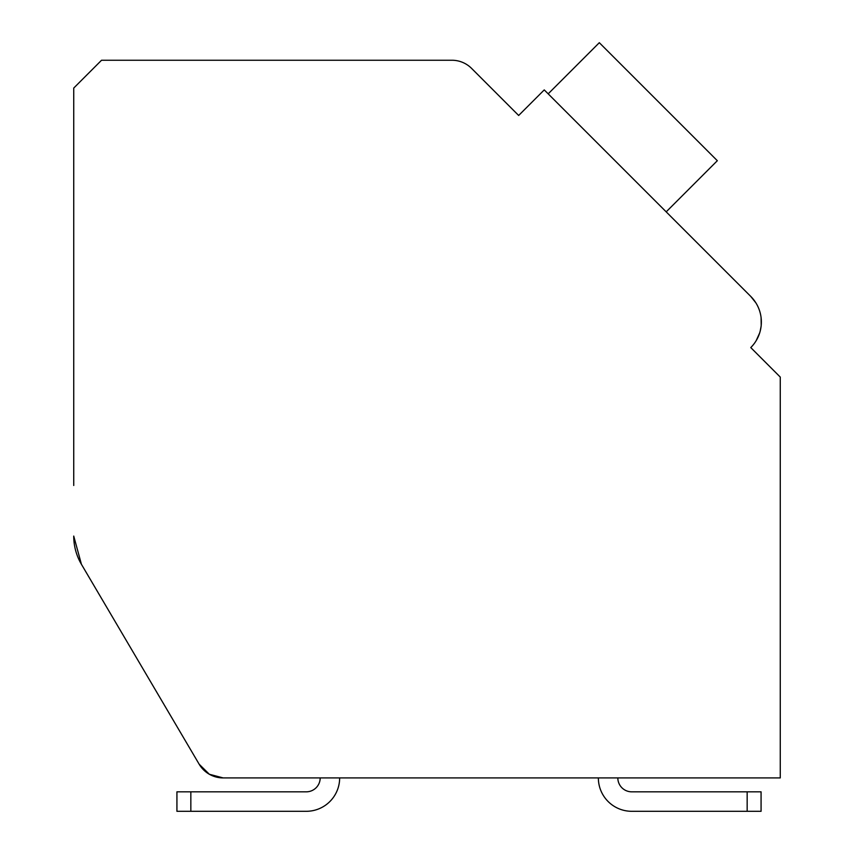 <?xml version="1.0" encoding="UTF-8"?>
<svg xmlns="http://www.w3.org/2000/svg" width="854" height="854" viewBox="0 0 854 854"><rect width="100%" height="100%" fill="white"/><g stroke="black" fill="none" stroke-linecap="round" stroke-linejoin="round"><path stroke-width="1.28" d="M747.165 811.3L631.736 811.3L747.165 811.3L631.736 811.3L747.165 811.3L631.736 811.3L747.165 811.3L631.736 811.3L747.165 811.3L631.736 811.3L747.165 811.3L631.736 811.3L747.165 811.3L631.736 811.3L747.165 811.3L631.736 811.3L747.165 811.3L747.165 791.829L761.074 791.829L761.074 811.3L761.074 791.829L761.074 811.3L631.736 811.3A33.381 33.381 0 0 1 598.355 777.919L339.657 777.919A33.381 33.381 0 0 1 306.276 811.3L176.927 811.3L176.927 791.829L306.276 791.829A13.91 13.91 0 0 0 320.186 777.919A13.91 13.91 0 0 1 306.276 791.829A13.91 13.91 0 0 0 320.186 777.919A13.91 13.91 0 0 1 306.276 791.829A13.91 13.91 0 0 0 320.186 777.919A13.91 13.91 0 0 1 306.276 791.829A13.91 13.91 0 0 0 320.186 777.919A13.91 13.91 0 0 1 306.276 791.829A13.91 13.91 0 0 0 320.186 777.919A13.91 13.91 0 0 1 306.276 791.829A13.91 13.91 0 0 0 320.186 777.919A13.91 13.91 0 0 1 306.276 791.829A13.91 13.91 0 0 0 320.186 777.919A13.91 13.91 0 0 1 306.276 791.829A13.91 13.91 0 0 0 320.186 777.919A13.91 13.91 0 0 1 306.276 791.829A13.91 13.91 0 0 0 320.186 777.919L223.15 777.919L320.186 777.919L223.15 777.919L320.186 777.919L223.15 777.919L320.186 777.919L223.15 777.919L320.186 777.919L223.15 777.919L320.186 777.919L223.15 777.919L320.186 777.919L223.15 777.919L320.186 777.919L223.15 777.919L320.186 777.919L223.15 777.919L209.347 774.258L199.174 764.223L81.429 564.313L199.174 764.223A27.819 27.819 0 0 0 223.15 777.919L780.268 777.919L780.268 377.084L750.773 347.578A36.167 36.167 0 0 0 750.773 296.434L544.244 89.905L518.666 115.471L471.589 68.395A27.819 27.819 0 0 0 451.926 60.25L101.541 60.25L73.732 88.069L73.732 485.478M73.732 536.077A55.638 55.638 0 0 0 81.429 564.313L73.732 536.077M512.774 109.579L518.666 115.471L532.437 101.711M755.865 302.85L750.773 296.434L755.865 302.85L750.773 296.434L755.865 302.85L750.773 296.434L755.865 302.85L750.773 296.434L755.865 302.85L750.773 296.434L755.865 302.85L750.773 296.434L755.865 302.85L750.773 296.434L755.865 302.85L750.773 296.434L755.865 302.85L750.773 296.434L670.123 215.795M756.665 353.471L750.773 347.578M759.323 310.045L759.59 310.824M761.095 317.667L761.202 325.395M761.095 326.367L760.167 331.224M759.612 333.092L756.206 340.597M199.174 764.223L81.429 564.313L199.174 764.223M780.268 777.919L617.826 777.919A13.91 13.91 0 0 0 631.736 791.829A13.91 13.91 0 0 1 617.826 777.919A13.91 13.91 0 0 0 631.736 791.829A13.91 13.91 0 0 1 617.826 777.919A13.91 13.91 0 0 0 631.736 791.829A13.91 13.91 0 0 1 617.826 777.919A13.91 13.91 0 0 0 631.736 791.829A13.91 13.91 0 0 1 617.826 777.919A13.91 13.91 0 0 0 631.736 791.829A13.91 13.91 0 0 1 617.826 777.919A13.91 13.91 0 0 0 631.736 791.829A13.91 13.91 0 0 1 617.826 777.919A13.91 13.91 0 0 0 631.736 791.829A13.91 13.91 0 0 1 617.826 777.919A13.91 13.91 0 0 0 631.736 791.829A13.91 13.91 0 0 1 617.826 777.919A13.91 13.91 0 0 0 631.736 791.829L747.165 791.829M666.195 211.856L717.328 160.712L599.316 42.7L548.172 93.844M190.837 811.3L190.837 791.829"/></g></svg>
